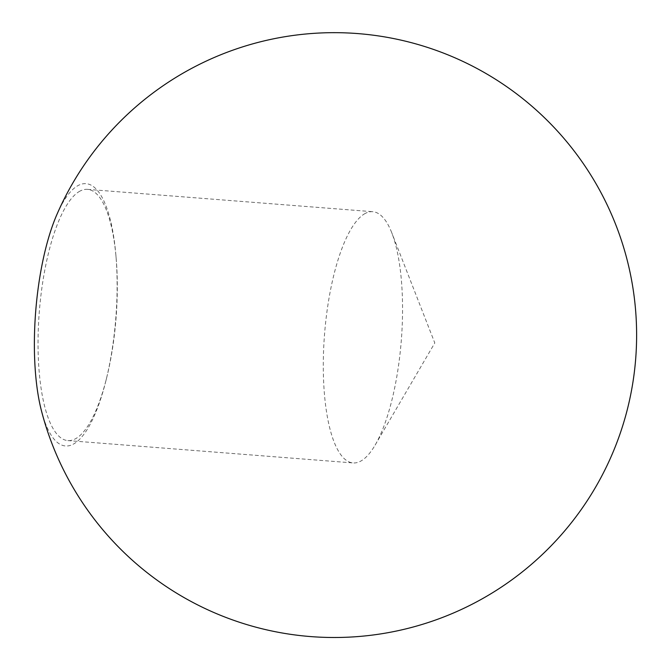 <?xml version="1.0" encoding="UTF-8"?>
<svg xmlns="http://www.w3.org/2000/svg" width="671" height="671" viewBox="0 0 671 671"><rect width="100%" height="100%" fill="white"/><g stroke="black" fill="none" stroke-linecap="round" stroke-linejoin="round"><path stroke-width="0.5" stroke-dasharray="3.35 2.52" d="M364.219 214.032A125.997 38.507 -85.5 0 1 372.766 211.701A125.997 38.507 -85.5 0 1 391.747 232.736A125.997 38.507 -85.5 0 1 375.114 445.108A125.997 38.507 -85.5 0 1 361.635 460.6A125.997 38.507 -85.5 0 1 353.089 462.931A125.997 38.507 -85.5 0 1 323.69 348.014A125.997 38.507 -85.5 0 1 364.219 214.032M41.443 410.744A131.541 40.201 94.5 0 0 74.406 443.531A131.541 40.201 94.5 0 0 106.085 380.105A131.541 40.201 94.5 0 0 117.106 289.486A131.541 40.201 94.5 0 0 115.882 255.064A131.541 40.201 94.5 0 0 77.098 186.119A131.541 40.201 94.5 0 0 56.8 214.737M78.96 191.688A125.997 38.507 -85.5 0 1 87.507 189.365A125.997 38.507 -85.5 0 1 116.108 257.723A125.997 38.507 -85.5 0 1 106.731 377.513A125.997 38.507 -85.5 0 1 76.385 438.255A125.997 38.507 -85.5 0 1 67.83 440.587A125.997 38.507 -85.5 0 1 38.44 325.67A125.997 38.507 -85.5 0 1 78.96 191.688M375.114 445.108L434.791 342.948L391.747 232.736M116.108 257.723L115.882 255.064M106.731 377.513L106.085 380.105M87.507 189.365L372.766 211.701M67.83 440.587L353.089 462.931"/><path stroke-width="1.01" d="M56.8 214.737A131.541 40.201 94.5 0 0 34.397 340.163A131.541 40.201 94.5 0 0 41.443 410.744A302.395 302.395 0 0 0 636.603 338.234A302.395 302.395 0 0 0 56.8 214.737"/></g></svg>
